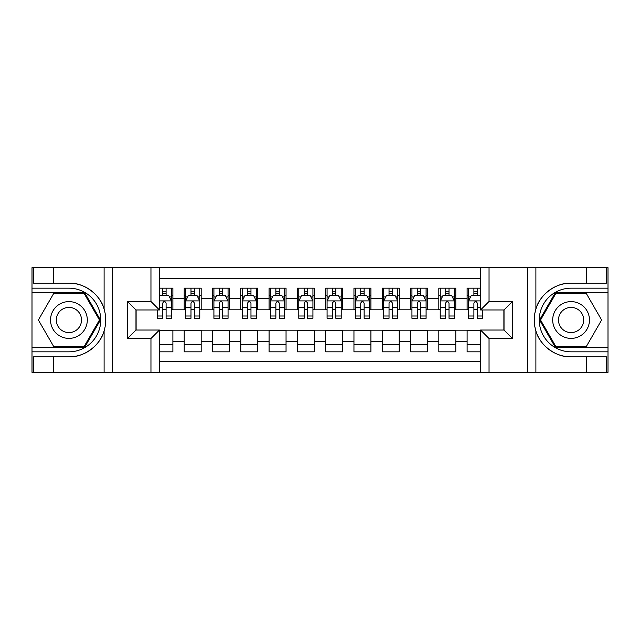 <?xml version="1.0" encoding="UTF-8"?>
<svg xmlns="http://www.w3.org/2000/svg" width="640" height="640" viewBox="0 0 640 640"><rect width="100%" height="100%" fill="white"/><g stroke="black" fill="none" stroke-linecap="round" stroke-linejoin="round"><path stroke-width="0.96" d="M159.448 372.336L480.552 372.336L480.552 330.04L504.032 330.04L504.032 309.96L480.552 309.96L480.552 267.664L159.448 267.664L159.448 309.96L135.968 309.96L135.968 330.04L159.448 330.04L159.448 372.336L53.36 372.336L53.36 356.848L68.92 356.848C83.792 357.6 100.408 345.368 104.104 330.944C106.264 323.656 106.264 316.36 104.104 309.056C100.408 294.632 83.792 282.4 68.92 283.152L53.36 283.152L53.36 267.664L32 267.664L32 347.304L84.68 347.304L100.44 320L84.68 292.696L32 292.696M480.552 288.176L467.112 288.176L467.112 298.496L455.792 298.496L455.792 309.816L467.112 309.816L467.112 298.496M455.792 298.496L455.792 288.176L438.824 288.176L438.824 298.496L427.504 298.496L427.504 309.816L438.824 309.816L438.824 298.496M427.504 298.496L427.504 288.176L410.528 288.176L410.528 298.496L399.216 298.496L399.216 309.816L410.528 309.816L410.528 298.496M399.216 298.496L399.216 288.176L382.24 288.176L382.24 298.496L370.92 298.496L370.92 309.816L382.24 309.816L382.24 298.496M370.92 298.496L370.92 288.176L353.952 288.176L353.952 298.496L342.632 298.496L342.632 309.816L353.952 309.816L353.952 298.496M342.632 298.496L342.632 288.176L325.656 288.176L325.656 298.496L314.344 298.496L314.344 309.816L325.656 309.816L325.656 298.496M314.344 298.496L314.344 288.176L297.368 288.176L297.368 298.496L286.048 298.496L286.048 309.816L297.368 309.816L297.368 298.496M286.048 298.496L286.048 288.176L269.08 288.176L269.08 298.496L257.76 298.496L257.76 309.816L269.08 309.816L269.08 298.496M257.76 298.496L257.76 288.176L240.784 288.176L240.784 298.496L229.472 298.496L229.472 309.816L240.784 309.816L240.784 298.496M229.472 298.496L229.472 288.176L212.496 288.176L212.496 298.496L201.176 298.496L201.176 309.816L212.496 309.816L212.496 298.496M201.176 298.496L201.176 288.176L184.208 288.176L184.208 309.816L172.888 309.816L172.888 288.176L159.448 288.176M159.448 351.824L172.888 351.824L172.888 330.184L184.208 330.184L184.208 351.824L201.176 351.824L201.176 330.184L212.496 330.184L212.496 341.504L201.176 341.504M212.496 341.504L212.496 351.824L229.472 351.824L229.472 330.184L240.784 330.184L240.784 341.504L229.472 341.504M240.784 341.504L240.784 351.824L257.76 351.824L257.76 330.184L269.08 330.184L269.08 341.504L257.76 341.504M269.08 341.504L269.08 351.824L286.048 351.824L286.048 330.184L297.368 330.184L297.368 341.504L286.048 341.504M297.368 341.504L297.368 351.824L314.344 351.824L314.344 330.184L325.656 330.184L325.656 341.504L314.344 341.504M325.656 341.504L325.656 351.824L342.632 351.824L342.632 330.184L353.952 330.184L353.952 341.504L342.632 341.504M353.952 341.504L353.952 351.824L370.92 351.824L370.92 330.184L382.24 330.184L382.24 341.504L370.92 341.504M382.24 341.504L382.24 351.824L399.216 351.824L399.216 330.184L410.528 330.184L410.528 341.504L399.216 341.504M410.528 341.504L410.528 351.824L427.504 351.824L427.504 330.184L438.824 330.184L438.824 341.504L427.504 341.504M438.824 341.504L438.824 351.824L455.792 351.824L455.792 330.184L467.112 330.184L467.112 341.504L455.792 341.504M480.552 278.696L159.448 278.696M159.448 361.304L480.552 361.304M467.112 341.504L467.112 351.824L480.552 351.824M136.112 309.96L136.112 330.04M503.888 330.04L503.888 309.96M162.704 295.248L166.096 295.248M171.472 295.248L172.888 295.248M162.704 309.536L166.096 309.536M171.472 309.536L172.888 309.536M159.448 330.464L172.888 330.464M159.448 344.752L172.888 344.752M184.208 309.536L185.616 309.536M190.992 309.536L194.392 309.536M199.768 309.536L201.176 309.536M184.208 295.248L185.616 295.248M190.992 295.248L194.392 295.248M199.768 295.248L201.176 295.248M184.208 330.464L201.176 330.464M184.208 344.752L201.176 344.752M212.496 330.464L229.472 330.464M212.496 344.752L229.472 344.752M212.496 295.248L213.912 295.248M219.288 295.248L222.68 295.248M228.056 295.248L229.472 295.248M212.496 309.536L213.912 309.536M219.288 309.536L222.68 309.536M228.056 309.536L229.472 309.536M240.784 330.464L257.76 330.464M240.784 344.752L257.76 344.752M240.784 295.248L242.2 295.248M247.576 295.248L250.968 295.248M256.344 295.248L257.76 295.248M240.784 309.536L242.2 309.536M247.576 309.536L250.968 309.536M256.344 309.536L257.76 309.536M269.08 330.464L286.048 330.464M269.08 344.752L286.048 344.752M269.08 295.248L270.488 295.248M275.864 295.248L279.264 295.248M284.64 295.248L286.048 295.248M269.08 309.536L270.488 309.536M275.864 309.536L279.264 309.536M284.64 309.536L286.048 309.536M297.368 330.464L314.344 330.464M297.368 344.752L314.344 344.752M297.368 295.248L298.784 295.248M304.16 295.248L307.552 295.248M312.928 295.248L314.344 295.248M297.368 309.536L298.784 309.536M304.16 309.536L307.552 309.536M312.928 309.536L314.344 309.536M325.656 330.464L342.632 330.464M325.656 344.752L342.632 344.752M325.656 295.248L327.072 295.248M332.448 295.248L335.84 295.248M341.216 295.248L342.632 295.248M325.656 309.536L327.072 309.536M332.448 309.536L335.84 309.536M341.216 309.536L342.632 309.536M353.952 330.464L370.92 330.464M353.952 344.752L370.92 344.752M353.952 295.248L355.36 295.248M360.736 295.248L364.136 295.248M369.512 295.248L370.92 295.248M353.952 309.536L355.36 309.536M360.736 309.536L364.136 309.536M369.512 309.536L370.92 309.536M382.24 330.464L399.216 330.464M382.24 344.752L399.216 344.752M382.24 295.248L383.656 295.248M389.032 295.248L392.424 295.248M397.8 295.248L399.216 295.248M382.24 309.536L383.656 309.536M389.032 309.536L392.424 309.536M397.8 309.536L399.216 309.536M410.528 330.464L427.504 330.464M410.528 344.752L427.504 344.752M410.528 295.248L411.944 295.248M417.32 295.248L420.712 295.248M426.088 295.248L427.504 295.248M410.528 309.536L411.944 309.536M417.32 309.536L420.712 309.536M426.088 309.536L427.504 309.536M438.824 330.464L455.792 330.464M438.824 344.752L455.792 344.752M438.824 295.248L440.232 295.248M445.608 295.248L449.008 295.248M454.384 295.248L455.792 295.248M438.824 309.536L440.232 309.536M445.608 309.536L449.008 309.536M454.384 309.536L455.792 309.536M467.112 330.464L480.552 330.464M467.112 344.752L480.552 344.752M467.112 295.248L468.528 295.248M473.904 295.248L477.296 295.248M467.112 309.536L468.528 309.536M473.904 309.536L477.296 309.536M166.096 291.848L162.704 291.848M157.328 316L157.328 318.304L162.704 318.304L162.704 316L157.328 316L157.328 309.96M169.424 296.944L171.472 296.944L171.472 318.304L166.096 318.304L166.096 303.168C164.968 300.984 163.84 300.984 162.704 303.168L162.704 316M171.472 296.944L171.472 288.176M171.472 301.048L168.648 295.384L160.16 295.384L159.448 296.8M162.704 295.384L162.704 288.176M166.096 288.176L166.096 295.384M78.112 304.072A18.392 18.392 0 0 0 52.992 310.808A18.392 18.392 0 0 0 59.728 335.928A18.392 18.392 0 0 0 84.848 329.192A18.392 18.392 0 0 0 78.112 304.072M75.216 309.096A12.592 12.592 0 0 0 58.016 313.704A12.592 12.592 0 0 0 62.624 330.904A12.592 12.592 0 0 0 79.824 326.296A12.592 12.592 0 0 0 75.216 309.096M84.192 346.448L53.648 346.448L38.376 320L53.648 293.552L84.192 293.552L99.464 320L84.192 346.448M580.272 304.072A18.392 18.392 0 0 0 555.152 310.808A18.392 18.392 0 0 0 561.888 335.928A18.392 18.392 0 0 0 587.008 329.192A18.392 18.392 0 0 0 580.272 304.072M577.376 309.096A12.592 12.592 0 0 0 560.176 313.704A12.592 12.592 0 0 0 564.784 330.904A12.592 12.592 0 0 0 581.984 326.296A12.592 12.592 0 0 0 577.376 309.096M586.352 346.448L555.808 346.448L540.536 320L555.808 293.552L586.352 293.552L601.624 320L586.352 346.448M150.96 372.336L150.96 338.528L127.48 338.528L127.48 301.472L150.96 301.472L150.96 267.664L112.344 267.664L112.344 372.336M68.92 283.152A36.848 36.848 0 0 1 104.104 309.056L104.104 267.664L53.36 267.664M53.36 372.336L32 372.336L32 347.304M32 351.824L68.92 351.824A31.824 31.824 0 0 0 100.744 320A31.824 31.824 0 0 0 68.92 288.176L32 288.176M68.92 356.848A36.848 36.848 0 0 0 104.104 330.944L104.104 372.336M104.104 267.664L112.344 267.664M150.96 267.664L159.448 267.664M53.36 356.848L33.552 356.848L33.552 372.336M53.36 283.152L33.552 283.152L33.552 267.664M150.96 338.528L159.448 330.04M127.48 338.528L135.968 330.04M127.48 301.472L135.968 309.96M150.96 301.472L159.448 309.96M480.552 267.664L586.64 267.664L586.64 283.152L571.08 283.152C556.208 282.4 539.592 294.632 535.896 309.056C533.736 316.344 533.736 323.64 535.896 330.944C539.592 345.368 556.208 357.6 571.08 356.848L586.64 356.848L586.64 372.336L608 372.336L608 292.696L555.32 292.696L539.56 320L555.32 347.304L608 347.304M489.04 267.664L489.04 301.472L512.52 301.472L512.52 338.528L489.04 338.528L489.04 372.336L527.656 372.336L527.656 267.664M535.896 330.944L535.896 372.336L586.64 372.336M586.64 267.664L608 267.664L608 292.696M608 288.176L571.08 288.176A31.824 31.824 0 0 0 539.256 320A31.824 31.824 0 0 0 571.08 351.824L608 351.824M571.08 283.152A36.848 36.848 0 0 0 534.232 320A36.848 36.848 0 0 0 571.08 356.848M535.896 372.336L527.656 372.336M489.04 372.336L480.552 372.336M586.64 283.152L606.448 283.152L606.448 267.664M586.64 356.848L606.448 356.848L606.448 372.336M489.04 301.472L480.552 309.96M512.52 301.472L504.032 309.96M512.52 338.528L504.032 330.04M489.04 338.528L480.552 330.04M194.392 291.848L190.992 291.848M199.768 316L194.392 316L194.392 318.304L199.768 318.304L199.768 301.048L196.936 295.384L188.448 295.384L185.616 301.048L185.616 318.304L190.992 318.304L190.992 316L185.616 316M185.616 301.048L185.616 288.176M199.768 301.048L199.768 288.176M190.992 295.384L190.992 288.176M194.392 288.176L194.392 295.384M194.392 316L194.392 303.168C193.256 300.984 192.128 300.984 190.992 303.168L190.992 316M222.68 291.848L219.288 291.848M228.056 316L222.68 316L222.68 318.304L228.056 318.304L228.056 301.048L225.224 295.384L216.736 295.384L213.912 301.048L213.912 318.304L219.288 318.304L219.288 316L213.912 316M213.912 301.048L213.912 288.176M228.056 301.048L228.056 288.176M219.288 295.384L219.288 288.176M222.68 288.176L222.68 295.384M222.68 316L222.68 303.168C221.552 300.984 220.416 300.984 219.288 303.168L219.288 316M250.968 291.848L247.576 291.848M256.344 316L250.968 316L250.968 318.304L256.344 318.304L256.344 301.048L253.52 295.384L245.032 295.384L242.2 301.048L242.2 318.304L247.576 318.304L247.576 316L242.2 316M242.2 301.048L242.2 288.176M256.344 301.048L256.344 288.176M247.576 295.384L247.576 288.176M250.968 288.176L250.968 295.384M250.968 316L250.968 303.168C249.84 300.984 248.712 300.984 247.576 303.168L247.576 316M279.264 291.848L275.864 291.848M284.64 316L279.264 316L279.264 318.304L284.64 318.304L284.64 301.048L281.808 295.384L273.32 295.384L270.488 301.048L270.488 318.304L275.864 318.304L275.864 316L270.488 316M270.488 301.048L270.488 288.176M284.64 301.048L284.64 288.176M275.864 295.384L275.864 288.176M279.264 288.176L279.264 295.384M279.264 316L279.264 303.168C278.128 300.984 277 300.984 275.864 303.168L275.864 316M307.552 291.848L304.16 291.848M312.928 316L307.552 316L307.552 318.304L312.928 318.304L312.928 301.048L310.096 295.384L301.608 295.384L298.784 301.048L298.784 318.304L304.16 318.304L304.16 316L298.784 316M298.784 301.048L298.784 288.176M312.928 301.048L312.928 288.176M304.16 295.384L304.16 288.176M307.552 288.176L307.552 295.384M307.552 316L307.552 303.168C306.424 300.984 305.288 300.984 304.16 303.168L304.16 316M335.84 291.848L332.448 291.848M341.216 316L335.84 316L335.84 318.304L341.216 318.304L341.216 301.048L338.392 295.384L329.904 295.384L327.072 301.048L327.072 318.304L332.448 318.304L332.448 316L327.072 316M327.072 301.048L327.072 288.176M341.216 301.048L341.216 288.176M332.448 295.384L332.448 288.176M335.84 288.176L335.84 295.384M335.84 316L335.84 303.168C334.712 300.984 333.584 300.984 332.448 303.168L332.448 316M364.136 291.848L360.736 291.848M369.512 316L364.136 316L364.136 318.304L369.512 318.304L369.512 301.048L366.68 295.384L358.192 295.384L355.36 301.048L355.36 318.304L360.736 318.304L360.736 316L355.36 316M355.36 301.048L355.36 288.176M369.512 301.048L369.512 288.176M360.736 295.384L360.736 288.176M364.136 288.176L364.136 295.384M364.136 316L364.136 303.168C363 300.984 361.872 300.984 360.736 303.168L360.736 316M392.424 291.848L389.032 291.848M397.8 316L392.424 316L392.424 318.304L397.8 318.304L397.8 301.048L394.968 295.384L386.48 295.384L383.656 301.048L383.656 318.304L389.032 318.304L389.032 316L383.656 316M383.656 301.048L383.656 288.176M397.8 301.048L397.8 288.176M389.032 295.384L389.032 288.176M392.424 288.176L392.424 295.384M392.424 316L392.424 303.168C391.296 300.984 390.16 300.984 389.032 303.168L389.032 316M420.712 291.848L417.32 291.848M426.088 316L420.712 316L420.712 318.304L426.088 318.304L426.088 301.048L423.264 295.384L414.776 295.384L411.944 301.048L411.944 318.304L417.32 318.304L417.32 316L411.944 316M411.944 301.048L411.944 288.176M426.088 301.048L426.088 288.176M417.32 295.384L417.32 288.176M420.712 288.176L420.712 295.384M420.712 316L420.712 303.168C419.584 300.984 418.456 300.984 417.32 303.168L417.32 316M449.008 291.848L445.608 291.848M454.384 316L449.008 316L449.008 318.304L454.384 318.304L454.384 301.048L451.552 295.384L443.064 295.384L440.232 301.048L440.232 318.304L445.608 318.304L445.608 316L440.232 316M440.232 301.048L440.232 288.176M454.384 301.048L454.384 288.176M445.608 295.384L445.608 288.176M449.008 288.176L449.008 295.384M449.008 316L449.008 303.168C447.872 300.984 446.744 300.984 445.608 303.168L445.608 316M477.296 291.848L473.904 291.848M480.552 296.8L479.84 295.384L471.352 295.384L468.528 301.048L468.528 318.304L473.904 318.304L473.904 316L468.528 316M468.528 301.048L468.528 288.176M482.672 309.96L482.672 318.304L477.296 318.304L477.296 303.168C476.168 300.984 475.032 300.984 473.904 303.168L473.904 316M473.904 295.384L473.904 288.176M477.296 288.176L477.296 295.384M184.208 341.504L172.888 341.504M184.208 298.496L172.888 298.496M171.4 300.904L159.448 300.904M171.472 316L166.096 316M162.704 307.6L159.448 307.6M171.472 307.6L166.096 307.6M166.096 293.648L162.704 293.648M535.896 267.664L535.896 309.056M199.696 300.904L185.688 300.904M185.616 296.944L187.672 296.944M197.712 296.944L199.768 296.944M190.992 307.6L185.616 307.6M199.768 307.6L194.392 307.6M194.392 293.648L190.992 293.648M227.984 300.904L213.984 300.904M213.912 296.944L215.96 296.944M226.008 296.944L228.056 296.944M219.288 307.6L213.912 307.6M228.056 307.6L222.68 307.6M222.68 293.648L219.288 293.648M256.272 300.904L242.272 300.904M242.2 296.944L244.248 296.944M254.296 296.944L256.344 296.944M247.576 307.6L242.2 307.6M256.344 307.6L250.968 307.6M250.968 293.648L247.576 293.648M284.568 300.904L270.56 300.904M270.488 296.944L272.544 296.944M282.584 296.944L284.64 296.944M275.864 307.6L270.488 307.6M284.64 307.6L279.264 307.6M279.264 293.648L275.864 293.648M312.856 300.904L298.856 300.904M298.784 296.944L300.832 296.944M310.88 296.944L312.928 296.944M304.16 307.6L298.784 307.6M312.928 307.6L307.552 307.6M307.552 293.648L304.16 293.648M341.144 300.904L327.144 300.904M327.072 296.944L329.12 296.944M339.168 296.944L341.216 296.944M332.448 307.6L327.072 307.6M341.216 307.6L335.84 307.6M335.84 293.648L332.448 293.648M369.44 300.904L355.432 300.904M355.36 296.944L357.416 296.944M367.456 296.944L369.512 296.944M360.736 307.6L355.36 307.6M369.512 307.6L364.136 307.6M364.136 293.648L360.736 293.648M397.728 300.904L383.728 300.904M383.656 296.944L385.704 296.944M395.752 296.944L397.8 296.944M389.032 307.6L383.656 307.6M397.8 307.6L392.424 307.6M392.424 293.648L389.032 293.648M426.016 300.904L412.016 300.904M411.944 296.944L413.992 296.944M424.04 296.944L426.088 296.944M417.32 307.6L411.944 307.6M426.088 307.6L420.712 307.6M420.712 293.648L417.32 293.648M454.312 300.904L440.304 300.904M440.232 296.944L442.288 296.944M452.328 296.944L454.384 296.944M445.608 307.6L440.232 307.6M454.384 307.6L449.008 307.6M449.008 293.648L445.608 293.648M480.552 300.904L468.6 300.904M468.528 296.944L470.576 296.944M482.672 316L477.296 316M473.904 307.6L468.528 307.6M480.552 307.6L477.296 307.6M477.296 293.648L473.904 293.648"/></g></svg>
